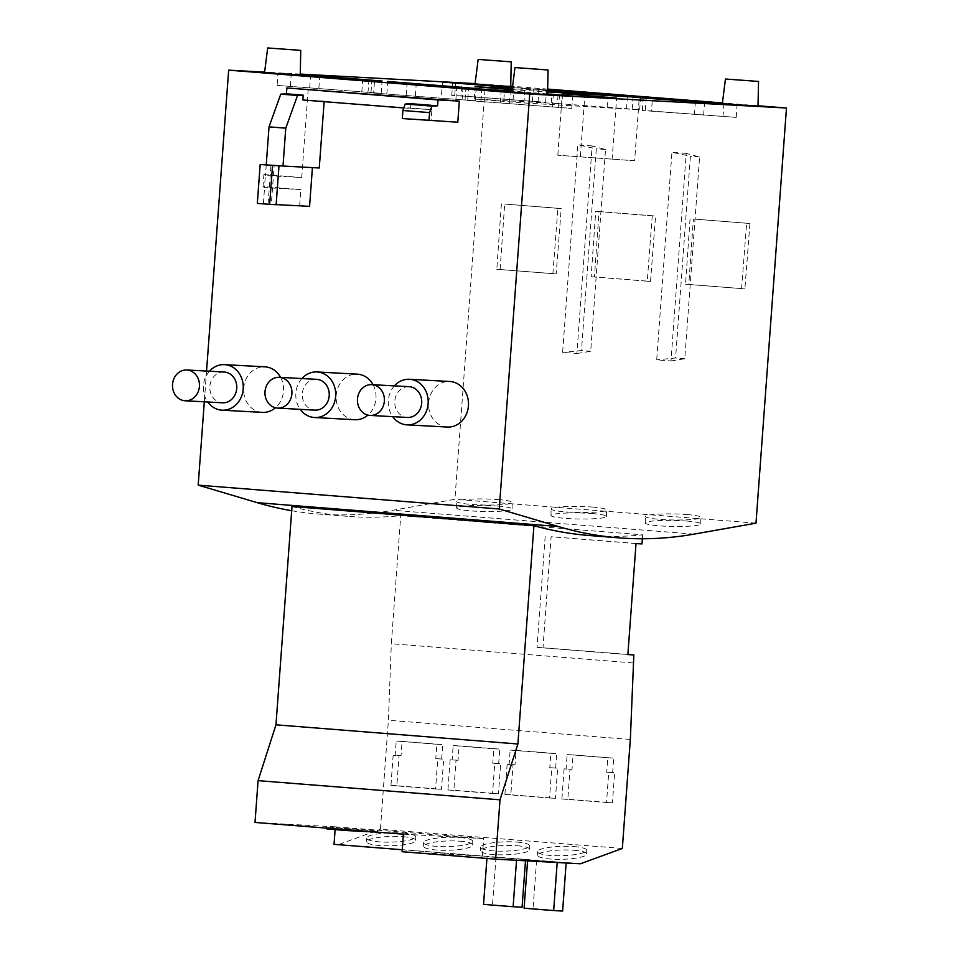<?xml version="1.0" encoding="UTF-8"?>
<svg xmlns="http://www.w3.org/2000/svg" width="959" height="959" viewBox="0 0 959 959"><rect width="100%" height="100%" fill="white"/><g stroke="black" fill="none" stroke-linecap="round" stroke-linejoin="round"><path stroke-width="0.72" stroke-dasharray="4.79 3.6" d="M634.63 160.764L557.814 155.226L634.63 160.764L639.15 99.268M612.106 159.53L616.613 98.046M580.351 156.461L584.822 95.528M300.251 74.538L278.038 73.1L300.251 74.862M510.727 86.154L475.089 83.589M300.263 74.071L264.612 72.129M758.03 105.766L722.427 102.937M547.661 89.091L512.609 86.31M264.576 72.452L300.239 75.066M475.053 83.912L510.715 86.538M511.878 92.052L547.541 94.677M722.355 103.524L758.018 106.137M512.442 87.641L546.51 89.978L512.478 87.281M547.565 93.91L511.998 91.093M511.926 91.644L547.553 94.462M547.637 90.182L538.958 89.702L547.637 90.398M512.178 89.643L547.601 91.896M547.625 90.661L512.298 88.731M627.881 654.446L542.986 647.721L551.137 536.728L641.991 543.921M633.252 662.921L391.332 643.741L400.73 515.654L642.662 534.834L642.374 538.754M630.339 739.437L388.407 720.257L391.332 643.741M513.029 764.647L515.019 764.803L516.074 750.394L556.723 753.618L555.669 768.027L557.659 768.183L555.441 798.308L510.823 794.771L513.029 764.647L507.131 764.323L504.913 794.46L510.823 794.771M399.052 755.608L401.042 755.764L402.109 741.367L442.746 744.592L441.691 758.989L443.681 759.144L441.464 789.281L396.846 785.745L399.052 755.608L393.154 755.284L390.936 785.421L396.846 785.745M622.331 848.451L380.399 829.283L388.407 720.257M456.04 760.127L458.03 760.283L459.097 745.886L499.735 749.099L498.68 763.508L500.67 763.664L498.452 793.8L453.835 790.264L456.04 760.127L450.143 759.804L447.925 789.94L453.835 790.264M570.018 769.166L572.008 769.322L573.062 754.913L613.712 758.137L612.657 772.546L614.647 772.702L612.429 802.827L567.812 799.291L570.018 769.166L564.108 768.842L561.902 798.967L567.812 799.291M403.259 836.704A24.574 4.663 178.4 0 1 415.81 840.408A24.574 4.663 178.4 0 1 391.38 845.754A24.574 4.663 178.4 0 1 366.686 841.786A24.574 4.663 178.4 0 1 403.259 836.704M460.248 841.223A24.574 4.663 178.4 0 1 472.799 844.927A24.574 4.663 178.4 0 1 448.368 850.273A24.574 4.663 178.4 0 1 423.674 846.306A24.574 4.663 178.4 0 1 460.248 841.223M517.237 845.742A24.574 4.663 178.4 0 1 529.788 849.434A24.574 4.663 178.4 0 1 505.357 854.793A24.574 4.663 178.4 0 1 480.663 850.825A24.574 4.663 178.4 0 1 517.237 845.742M574.225 850.261A24.574 4.663 178.4 0 1 586.776 853.954A24.574 4.663 178.4 0 1 562.346 859.3A24.574 4.663 178.4 0 1 537.651 855.344A24.574 4.663 178.4 0 1 574.225 850.261M580.435 863.771L338.515 844.591L380.399 829.283M487.052 856.735L525.568 859.564L487.052 856.735L486.92 858.461M527.642 859.947L566.17 862.776L527.642 859.947L527.57 860.894M402.253 849.758L482.413 856.111L402.109 851.736M334.032 844.352L338.515 844.591M255.01 822.45L335.314 826.826L335.111 829.679M482.413 856.111L483.696 838.586L403.391 834.21M335.314 826.826L483.696 838.586M374.274 830.626L326.635 827.006L374.274 830.626M536.596 860.439L533.048 908.7L562.621 911.05M524.093 908.221L533.048 908.7M516.529 860.283L516.613 859.072M496.007 857.214L492.506 904.876L522.08 907.214M525.484 860.774L525.568 859.564M483.552 904.385L492.506 904.876M206.557 371.061L204.303 401.821M291.692 510.715A1233.214 597.841 94.5 0 0 317.777 513.976A1233.214 597.841 94.5 0 0 393.01 510.248L454.926 499.291L485.41 84.152M280.615 377.39A22.812 19.947 93.1 0 1 275.425 407.779M262.358 412.382A22.812 19.947 93.1 0 1 261.927 412.358A22.812 19.947 93.1 0 1 243.694 388.275A22.812 19.947 93.1 0 1 264.84 366.829M447.302 427.055A22.812 19.947 93.1 0 1 446.87 427.019A22.812 19.947 93.1 0 1 428.637 402.936A22.812 19.947 93.1 0 1 449.783 381.49M373.075 384.715A22.812 19.947 93.1 0 1 367.896 415.103M354.83 419.718A22.812 19.947 93.1 0 1 354.398 419.694A22.812 19.947 93.1 0 1 336.165 395.611A22.812 19.947 93.1 0 1 357.311 374.154M263.905 174.514L301.725 177.511L265.451 175.545L263.905 174.514L263.018 186.573L300.838 189.57L264.456 187.58L265.343 175.533M308.211 89.115L301.725 177.511M324.142 101.654L431.886 109.662L431.118 120.115L457.791 122.225M312.418 167.621L319.263 167.993M257.324 203.392L309.577 206.341M299.664 205.562L300.838 189.57M500.107 269.455L504.674 204.051L561.219 208.535L556.184 273.902L496.798 269.275L556.184 273.902M755.992 523.158L454.926 499.291M749.926 223.495L744.891 288.863L688.802 284.415L693.381 219.012L749.926 223.495L693.381 219.012M670.988 360.968L684.774 358.738L699.591 156.988L686.224 153.404L670.988 360.968L656.711 359.841L671.947 152.265L690.396 156.257L675.58 358.007L656.711 359.841M686.224 153.404L671.947 152.265M576.898 353.511L590.696 351.282L605.513 149.52L592.147 145.948L576.898 353.511L562.621 352.373L577.869 144.809L596.318 148.801L581.502 350.55L562.621 352.373M592.147 145.948L577.869 144.809M599.027 211.531L655.572 216.015L650.538 281.383L594.46 276.935L599.027 211.531L595.719 211.352L591.152 276.755L594.46 276.935M686.62 521.037A27.715 3.033 -179 0 1 700.765 523.95A27.715 3.033 -179 0 1 673.002 526.467A27.715 3.033 -179 0 1 645.335 522.943A27.715 3.033 -179 0 1 686.62 521.037M497.913 506.088A27.715 3.033 -179 0 1 512.07 508.989A27.715 3.033 -179 0 1 484.295 511.507A27.715 3.033 -179 0 1 456.64 507.982A27.715 3.033 -179 0 1 497.913 506.088M592.266 513.568A27.715 3.033 -179 0 1 606.412 516.469A27.715 3.033 -179 0 1 578.649 518.987A27.715 3.033 -179 0 1 550.993 515.462A27.715 3.033 -179 0 1 592.266 513.568M589.27 535.506A1233.214 597.841 94.5 0 0 642.662 534.834M292.004 506.508A1233.214 597.841 94.5 0 0 347.35 516.326A1233.214 597.841 94.5 0 0 400.73 515.654M636.021 543.597L551.137 536.728M545.168 536.393L537.016 647.385L627.869 654.589M537.016 647.385L542.986 647.721M326.504 828.852L377.343 832.58M390.936 785.421L435.566 788.957L437.772 758.821L435.782 758.665L436.836 744.268L396.199 741.043L395.144 755.44L401.042 755.764M395.144 755.44L393.154 755.284M435.566 788.957L441.464 789.281M437.772 758.821L443.681 759.144M435.782 758.665L441.691 758.989M436.836 744.268L442.746 744.592M396.199 741.043L402.109 741.367M447.925 789.94L492.542 793.477L494.76 763.34L492.77 763.184L493.825 748.787L453.187 745.563L452.133 759.96L458.03 760.283M452.133 759.96L450.143 759.804M492.542 793.477L498.452 793.8M494.76 763.34L500.67 763.664M492.77 763.184L498.68 763.508M493.825 748.787L499.735 749.099M453.187 745.563L459.097 745.886M504.913 794.46L549.531 797.996L551.749 767.859L549.759 767.703L550.814 753.294L510.176 750.082L509.121 764.479L515.019 764.803M509.121 764.479L507.131 764.323M549.531 797.996L555.441 798.308M551.749 767.859L557.659 768.183M549.759 767.703L555.669 768.027M550.814 753.294L556.723 753.618M510.176 750.082L516.074 750.394M561.902 798.967L606.52 802.503L608.737 772.379L606.747 772.223L607.802 757.814L567.165 754.601L566.098 768.998L572.008 769.322M566.098 768.998L564.108 768.842M606.52 802.503L612.429 802.827M608.737 772.379L614.647 772.702M606.747 772.223L612.657 772.546M607.802 757.814L613.712 758.137M567.165 754.601L573.062 754.913M574.117 846.605A24.574 4.663 178.4 0 1 586.668 850.309A24.574 4.663 178.4 0 1 562.238 855.656A24.574 4.663 178.4 0 1 537.543 851.688A24.574 4.663 178.4 0 1 574.117 846.605M517.129 842.098A24.574 4.663 178.4 0 1 529.68 845.79A24.574 4.663 178.4 0 1 505.249 851.136A24.574 4.663 178.4 0 1 480.567 847.181A24.574 4.663 178.4 0 1 517.129 842.098M460.152 837.579A24.574 4.663 178.4 0 1 472.691 841.271A24.574 4.663 178.4 0 1 448.261 846.629A24.574 4.663 178.4 0 1 423.578 842.661A24.574 4.663 178.4 0 1 460.152 837.579M403.164 833.059A24.574 4.663 178.4 0 1 415.703 836.763A24.574 4.663 178.4 0 1 391.284 842.11A24.574 4.663 178.4 0 1 366.59 838.142A24.574 4.663 178.4 0 1 403.164 833.059M301.917 378.553A22.812 19.947 -86.9 0 0 300.239 409.337M316.602 379.344A15.416 13.486 -86.9 0 0 302.313 393.837A15.416 13.486 -86.9 0 0 314.636 410.116M394.389 385.878A22.812 19.947 -86.9 0 0 392.711 416.662M409.073 386.681A15.416 13.486 -86.9 0 0 394.784 401.174A15.416 13.486 -86.9 0 0 407.107 417.441M209.446 371.217A22.812 19.947 -86.9 0 0 207.767 402.001M224.13 372.02A15.416 13.486 -86.9 0 0 209.841 386.513A15.416 13.486 -86.9 0 0 222.164 402.78M592.386 507.059A27.715 3.033 -179 0 1 606.532 509.96A27.715 3.033 -179 0 1 578.768 512.49A27.715 3.033 -179 0 1 551.101 508.953A27.715 3.033 -179 0 1 592.386 507.059M498.033 499.579A27.715 3.033 -179 0 1 512.178 502.48A27.715 3.033 -179 0 1 484.415 505.009A27.715 3.033 -179 0 1 456.76 501.473A27.715 3.033 -179 0 1 498.033 499.579M686.74 514.539A27.715 3.033 -179 0 1 700.885 517.44A27.715 3.033 -179 0 1 673.122 519.97A27.715 3.033 -179 0 1 645.455 516.433A27.715 3.033 -179 0 1 686.74 514.539M591.152 276.755L647.241 281.203L652.264 215.835L655.572 216.015M652.264 215.835L595.719 211.352M647.241 281.203L650.538 281.383M552.887 273.723L557.91 208.355L561.219 208.535M557.91 208.355L504.674 204.051M501.377 203.871L496.798 269.275M690.072 218.832L685.505 284.236L688.802 284.415M685.505 284.236L744.891 288.863M741.583 288.683L746.617 223.315M590.696 351.282L581.502 350.55M605.513 149.52L596.318 148.801M684.774 358.738L675.58 358.007M699.591 156.988L690.396 156.257M266.242 164.828L265.451 175.545M312.43 167.453L279.584 165.751M302.828 99.964L324.178 101.127M403.811 107.971L431.886 109.662M410.548 108.499L410.896 103.704M402.312 118.544L431.118 120.115M263.389 203.584L264.564 187.592M268.1 203.955L270.953 165.068M264.456 187.58L263.018 186.573M276.144 204.603L271.313 204.363L274.178 165.475M271.313 204.363L276.132 204.735M460.907 95.888L545.611 102.277L451.737 95.385L460.907 95.888L461.794 83.817M441.548 94.354L442.459 82.054M454.758 95.073L455.633 83.097M545.611 102.277L546.51 89.978M532.401 101.558L533.312 89.259M513.053 100.024L513.952 87.725M503.871 99.52L504.77 87.221M451.737 95.385L452.636 83.085M651.497 110.992L736.2 117.382L642.314 110.501L651.497 110.992L652.384 98.921M632.137 109.458L633.036 97.159M645.347 110.177L646.222 98.214M736.2 117.382L737.099 105.082M722.99 116.662L723.889 104.363M703.63 115.128L704.541 102.829M694.46 114.636L695.359 102.337M642.314 110.501L643.225 98.202M467.716 100.503L571.768 108.427L467.716 100.503L468.615 88.204M480.927 101.222L481.802 89.259M500.274 102.757L501.161 90.793M509.457 103.26L510.32 91.513M561.59 107.396L562.501 95.097M552.42 106.893L553.295 94.917M571.768 108.427L572.679 96.128M558.57 107.708L559.469 95.409M277.127 85.399L381.191 93.323L277.127 85.399L278.038 73.1M290.337 86.118L291.236 73.819M309.697 87.653L310.572 75.677M318.868 88.156L319.731 76.408M371.001 92.28L371.912 79.993M361.831 91.788L362.706 79.813M381.191 93.323L382.09 81.024M367.98 92.603L368.891 80.304M557.407 103.536L639.689 109.734L523.914 102.949L474.19 99.005L557.407 103.536L558.222 92.472M538.059 102.002L538.958 89.702M551.257 102.721L552.132 90.745M639.689 109.734L640.6 97.434M626.491 109.014L627.39 96.715M607.131 107.48L608.03 95.181M523.914 102.949L524.813 90.649M474.19 99.005L475.101 86.706M373.638 93.047L475.268 100.779L373.638 93.047L374.537 80.748M386.837 93.766L387.712 81.791M406.196 95.301L407.072 83.325M415.367 95.804L416.23 84.056M465.091 99.748L465.99 87.449M455.909 99.245L456.796 87.269M475.268 100.779L476.179 88.48M462.07 100.06L462.969 87.76M557.814 155.226L562.322 93.742M694.076 534.115L393.01 510.248M317.777 513.976L347.35 516.326M377.367 832.148L377.474 830.734M326.551 828.12L326.635 827.006M586.776 853.954L586.668 850.309M537.651 855.344L537.543 851.688M529.788 849.434L529.68 845.79M480.663 850.825L480.567 847.181M472.799 844.927L472.691 841.271M423.674 846.306L423.578 842.661M415.81 840.408L415.703 836.763M366.686 841.786L366.59 838.142M606.412 516.469L606.532 509.96M550.993 515.462L551.101 508.953M512.07 508.989L512.178 502.48M456.64 507.982L456.76 501.473M700.765 523.95L700.885 517.44M645.335 522.943L645.455 516.433"/><path stroke-width="1.44" d="M616.613 98.046L562.322 93.742L616.613 98.046M387.736 81.467L476.179 88.48L387.712 81.791M300.251 74.862L382.09 81.024L300.251 74.538M633.036 97.159L737.099 105.082L633.036 97.159M475.089 83.589L300.263 74.071M264.612 72.129L228.662 70.163L206.557 371.061M529.728 94.03L499.255 509.001L558.246 526.515A1233.214 597.841 94.5 0 0 618.843 537.843A1233.214 597.841 94.5 0 0 694.076 534.115L755.992 523.158L786.476 108.019L529.728 94.03L228.662 70.163M786.476 108.019L758.03 105.766M722.427 102.937L547.661 89.091M512.609 86.31L510.727 86.154M300.754 50.383L300.239 75.066L277.93 73.615L264.576 72.452L267.669 47.95L300.754 50.383L267.669 47.95M511.231 61.844L510.715 86.538L488.395 85.075L475.053 83.912L478.145 59.41L511.231 61.844L478.145 59.41M548.068 69.983L547.541 94.677L525.232 93.215L511.878 92.052L514.971 67.55L548.068 69.983L514.971 67.55M758.533 81.443L758.018 106.137L735.709 104.687L722.355 103.524L725.448 79.022L758.533 81.443L725.448 79.022M512.478 87.281L442.459 82.054L512.442 87.641M511.998 91.093L468.615 88.204L511.926 91.644M547.553 94.462L572.679 96.128L547.565 93.91M547.637 90.398L558.318 91.237L547.625 90.661M547.601 91.896L640.6 97.434L547.637 90.182M512.298 88.731L475.101 86.706L512.178 89.643M279.584 165.751L260.177 164.504L283.001 166.027L285.77 128.17L297.53 95.456L280.771 94.138L269.023 126.84L266.242 164.828M285.77 128.17L269.023 126.84M517.896 743.992L275.964 724.812L292.004 506.508L533.923 525.688L517.896 743.992L500.011 799.818L495.647 859.156L580.435 863.771L622.331 848.451L630.339 739.437L633.839 654.913L627.881 654.446M633.839 654.913L627.869 654.589L636.021 543.597L641.991 543.921L642.374 538.754M335.111 829.679L334.032 844.352L402.253 849.758M495.647 859.156L402.109 851.736L403.391 834.21L255.01 822.45L258.079 780.638L500.011 799.818M527.57 860.894L524.093 908.221L553.667 910.559L557.191 862.501M553.667 910.559L562.621 911.05L566.146 862.992M486.92 858.461L483.552 904.385L513.113 906.734L516.529 860.283M513.113 906.734L522.08 907.214L525.484 860.774M204.303 401.821L198.189 485.134L257.18 502.66A1233.214 597.841 94.5 0 0 291.692 510.715M207.767 402.001A22.812 19.947 -86.9 0 0 221.625 410.164A22.812 19.947 -86.9 0 0 222.056 410.188A22.812 19.947 -86.9 0 0 243.214 388.503A22.812 19.947 -86.9 0 0 224.538 364.636L264.84 366.829A22.812 19.947 93.1 0 1 265.271 366.853A22.812 19.947 93.1 0 1 280.615 377.39M275.425 407.779A22.812 19.947 93.1 0 1 262.358 412.382L222.056 410.188M409.481 379.296L449.783 381.49A22.812 19.947 93.1 0 1 450.215 381.514A22.812 19.947 93.1 0 1 468.448 405.597A22.812 19.947 93.1 0 1 447.302 427.055L407 424.849A22.812 19.947 -86.9 0 0 428.158 403.164A22.812 19.947 -86.9 0 0 409.481 379.296A22.812 19.947 -86.9 0 0 394.389 385.878M300.239 409.337A22.812 19.947 -86.9 0 0 314.096 417.489A22.812 19.947 -86.9 0 0 314.528 417.525A22.812 19.947 -86.9 0 0 335.686 395.827A22.812 19.947 -86.9 0 0 317.009 371.96L357.311 374.154A22.812 19.947 93.1 0 1 357.743 374.19A22.812 19.947 93.1 0 1 373.075 384.715M367.896 415.103A22.812 19.947 93.1 0 1 354.83 419.718L314.528 417.525M499.255 509.001L198.189 485.134M428.985 120.654L429.572 112.599L431.898 106.113L437.568 105.814L410.896 103.704L405.237 104.004L402.9 110.489L402.312 118.544L457.791 122.225L459.337 101.103L286.873 87.952L286.441 93.826L280.771 94.138M283.001 166.027L319.263 167.993L324.142 101.654M276.144 204.603L309.577 206.341L312.418 167.621M533.923 525.688A1233.214 597.841 94.5 0 0 589.27 535.506L618.843 537.843M275.964 724.812L258.079 780.638M377.367 832.148L345.54 830.506L326.504 828.852L326.551 828.12M317.009 371.96A22.812 19.947 -86.9 0 0 301.917 378.553M314.636 410.116A15.416 13.486 -86.9 0 0 314.924 410.14A15.416 13.486 -86.9 0 0 329.225 395.48A15.416 13.486 -86.9 0 0 316.602 379.344L279.285 377.319A15.416 13.486 -86.9 0 0 264.996 391.811A15.416 13.486 -86.9 0 0 277.319 408.078A15.416 13.486 -86.9 0 0 277.607 408.102A15.416 13.486 -86.9 0 0 291.908 393.442A15.416 13.486 -86.9 0 0 279.285 377.319M392.711 416.662A22.812 19.947 -86.9 0 0 406.568 424.825A22.812 19.947 -86.9 0 0 407 424.849M407.107 417.441A15.416 13.486 -86.9 0 0 407.395 417.465A15.416 13.486 -86.9 0 0 421.696 402.804A15.416 13.486 -86.9 0 0 409.073 386.681L371.756 384.643A15.416 13.486 -86.9 0 0 357.467 399.136A15.416 13.486 -86.9 0 0 369.79 415.415A15.416 13.486 -86.9 0 0 370.078 415.427A15.416 13.486 -86.9 0 0 384.379 400.778A15.416 13.486 -86.9 0 0 371.756 384.643M224.538 364.636A22.812 19.947 -86.9 0 0 209.446 371.217M222.164 402.78A15.416 13.486 -86.9 0 0 222.452 402.804A15.416 13.486 -86.9 0 0 236.753 388.143A15.416 13.486 -86.9 0 0 224.13 372.02L186.813 369.982A15.416 13.486 -86.9 0 0 172.524 384.475A15.416 13.486 -86.9 0 0 184.847 400.754A15.416 13.486 -86.9 0 0 185.135 400.766A15.416 13.486 -86.9 0 0 199.436 386.117A15.416 13.486 -86.9 0 0 186.813 369.982M403.811 107.971L302.828 99.964L303.188 95.157L286.441 93.826M297.53 95.456L303.188 95.157M437.568 105.814L437.999 99.94L459.337 101.103M437.999 99.94L286.873 87.952M272.512 165.487L269.659 204.375L276.132 204.735L278.985 165.859M269.659 204.375L257.324 203.392L260.177 164.504M402.9 110.489L429.572 112.599M558.222 92.472L558.318 91.237M431.898 106.113L405.237 104.004M558.246 526.515L257.18 502.66M277.607 408.102L314.924 410.14M370.078 415.427L407.395 417.465M185.135 400.766L222.452 402.804"/></g></svg>
